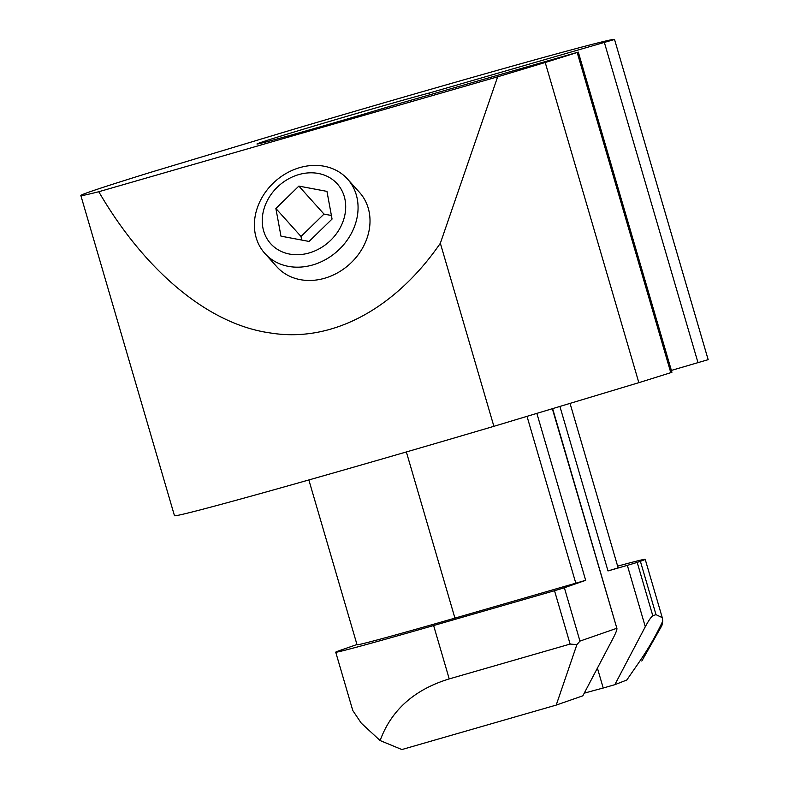 <?xml version="1.0" encoding="UTF-8"?>
<svg xmlns="http://www.w3.org/2000/svg" width="789" height="789" viewBox="0 0 789 789"><rect width="100%" height="100%" fill="white"/><g stroke="black" fill="none" stroke-linecap="round" stroke-linejoin="round"><path stroke-width="1.18" d="M536.855 413.377L585.675 580.319L564.362 587.746L579.964 641.102L616.564 628.369C617.501 628.577 616.426 631.733 613.319 637.857L582.854 695.809L556.206 705.09L401.877 749.55L380.12 740.555L361.283 723.168L352.782 710.514L335.729 652.187A139.012 1.972 -16.3 0 0 433.625 625.539L449.227 678.905L570.122 644.071L554.519 590.705L433.625 625.539M264.857 253.437L276.791 266.731A55.605 46.748 -41.9 0 0 324.575 278.27A55.605 46.748 -41.9 0 0 359.547 192.437L347.604 179.142A55.605 46.748 -41.9 0 0 274.996 181.5A55.605 46.748 -41.9 0 0 264.857 253.437A55.605 46.748 -41.9 0 0 313.825 264.621A55.605 46.748 -41.9 0 0 354.882 225.447A55.605 46.748 -41.9 0 0 347.604 179.142M493.884 426.316L440.351 243.249C397.745 305.235 335.246 343.57 270.311 332.958C205.387 323.983 142.267 266.702 98.783 191.727A278.014 3.935 163.7 0 1 80.843 195.514L174.468 515.69A278.014 3.935 -16.3 0 0 493.884 426.316L638.843 382.665L545.219 62.489A278.014 3.935 -16.3 0 0 577.173 52.478L578.298 52.094L671.922 372.27L670.798 372.664L577.173 52.478M638.843 382.665A278.014 3.935 -16.3 0 0 670.798 372.664M614.532 39.48L708.157 359.666A278.014 3.935 -16.3 0 0 708.157 359.626L614.532 39.45A278.014 3.935 163.7 0 1 614.532 39.48L429.236 93.023A94.522 1.341 -16.3 0 0 327.1 122.137A94.522 1.341 -16.3 0 0 256.958 144.012A94.522 1.341 -16.3 0 0 304.643 131.29A94.522 1.341 -16.3 0 0 397.262 104.158L578.298 52.094M708.157 359.666L671.38 370.416M80.843 195.514A278.014 3.935 163.7 0 1 150.157 172.475L295.116 128.834A278.014 3.935 163.7 0 1 614.532 39.45M98.783 191.727L497.652 76.809L545.219 62.489M497.652 76.809L440.351 243.249M652.799 615.765L655.994 614.651L640.392 561.285L637.196 562.399L652.799 615.765C651.172 616.86 648.666 620.519 645.294 626.732L627.344 565.358L608.003 570.93L559.904 406.434M585.675 580.319L454.937 618.122A139.012 1.972 163.7 0 1 357.042 644.771L308.844 479.949M335.729 652.187A139.012 1.972 -16.3 0 1 340.542 650.225L356.973 644.514M640.392 561.285A139.012 1.972 -16.3 0 0 645.205 559.322A139.012 1.972 -16.3 0 0 617.639 566.137M570.043 403.386L618.142 567.853L608.003 570.93M627.344 565.358L637.196 562.399M626.851 680L614.828 684.684L603.23 688.028A94.522 1.341 -16.3 0 0 584.235 693.186M554.519 590.705L564.362 587.746M626.397 680.66C638.242 663.016 649.623 648.952 662.76 621.13L662.257 617.649L655.994 614.651M614.828 684.684L645.294 626.732M449.227 678.905C414.274 689.596 391.245 710.149 380.12 740.555M556.206 705.09L576.887 644.623L570.122 644.071M603.23 688.028L597.411 668.125M429.749 94.798L429.236 93.023M579.964 641.102L576.887 644.623M552.625 408.623L616.939 628.547L552.33 408.722M641.812 661.034L661.892 625.578L662.76 621.13M343.136 221.147A44.766 37.635 -41.9 0 0 296.861 175.188A44.766 37.635 -41.9 0 0 271.909 244.984A44.766 37.635 -41.9 0 0 343.136 221.147M326.962 191.382L298.873 186.096L275.874 208.483L280.973 236.158L309.061 241.444L332.061 219.056L326.962 191.382M301.674 240.053L301.013 236.483L275.874 208.483M331.4 215.486L324.003 214.095L301.013 236.483M324.003 214.095L298.873 186.096M575.832 583.288L527.013 416.336M406.355 451.949L454.937 618.122M698.018 362.743L604.394 42.567M645.205 559.322L662.257 617.649"/></g></svg>
